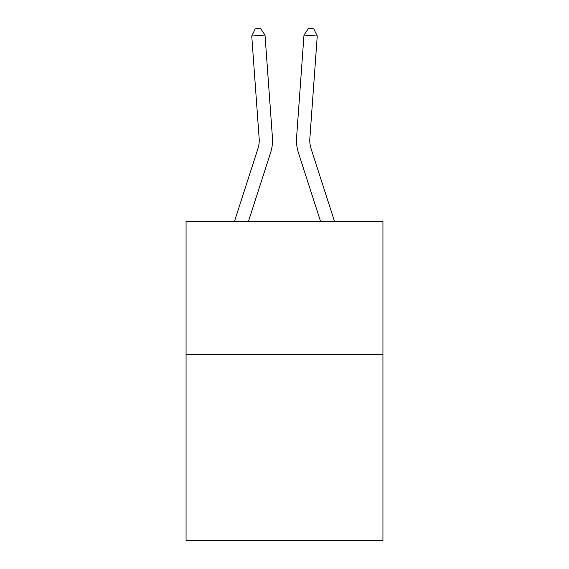 <?xml version="1.0" encoding="UTF-8"?>
<svg xmlns="http://www.w3.org/2000/svg" width="569" height="569" viewBox="0 0 569 569"><rect width="100%" height="100%" fill="white"/><g stroke="black" fill="none" stroke-linecap="round" stroke-linejoin="round"><path stroke-width="0.85" d="M382.937 354.323L382.937 540.55L186.063 540.55L186.063 221.305L382.937 221.305L382.937 354.323L186.063 354.323M270.602 152.677L248.482 221.305L270.602 152.677A39.908 39.908 142.8 0 0 272.423 137.549L265.012 35.065L272.423 137.549M234.506 221.305L257.942 148.594A26.601 26.601 -37.7 0 0 259.158 138.509L251.747 36.018L255.225 28.834L260.531 28.45L265.012 35.065L251.747 36.018M334.494 221.305L311.058 148.594A26.601 26.601 37.7 0 1 309.842 138.509L317.253 36.018L303.988 35.065L296.577 137.549A39.908 39.908 -142.8 0 0 298.398 152.677L320.518 221.305L298.398 152.677M257.942 148.594A26.601 26.601 -37.2 0 0 259.158 138.509A26.601 26.601 -37.2 0 1 257.942 148.594A26.601 26.601 -37.2 0 0 259.158 138.509A26.601 26.601 -37.2 0 1 257.942 148.594A26.601 26.601 -37.2 0 0 259.158 138.509A26.601 26.601 -37.2 0 1 257.942 148.594A26.601 26.601 -37.2 0 0 259.158 138.509A26.601 26.601 -37.2 0 1 257.942 148.594A26.601 26.601 -37.2 0 0 259.158 138.509A26.601 26.601 -37.2 0 1 257.942 148.594A26.601 26.601 -37.2 0 0 259.158 138.509M311.058 148.594A26.601 26.601 37.2 0 1 309.842 138.509A26.601 26.601 37.2 0 0 311.058 148.594A26.601 26.601 37.2 0 1 309.842 138.509A26.601 26.601 37.2 0 0 311.058 148.594A26.601 26.601 37.2 0 1 309.842 138.509A26.601 26.601 37.2 0 0 311.058 148.594A26.601 26.601 37.2 0 1 309.842 138.509A26.601 26.601 37.2 0 0 311.058 148.594A26.601 26.601 37.2 0 1 309.842 138.509A26.601 26.601 37.2 0 0 311.058 148.594A26.601 26.601 37.2 0 1 309.842 138.509M317.253 36.018L313.775 28.834L308.469 28.45L303.988 35.065L296.577 137.549"/></g></svg>
